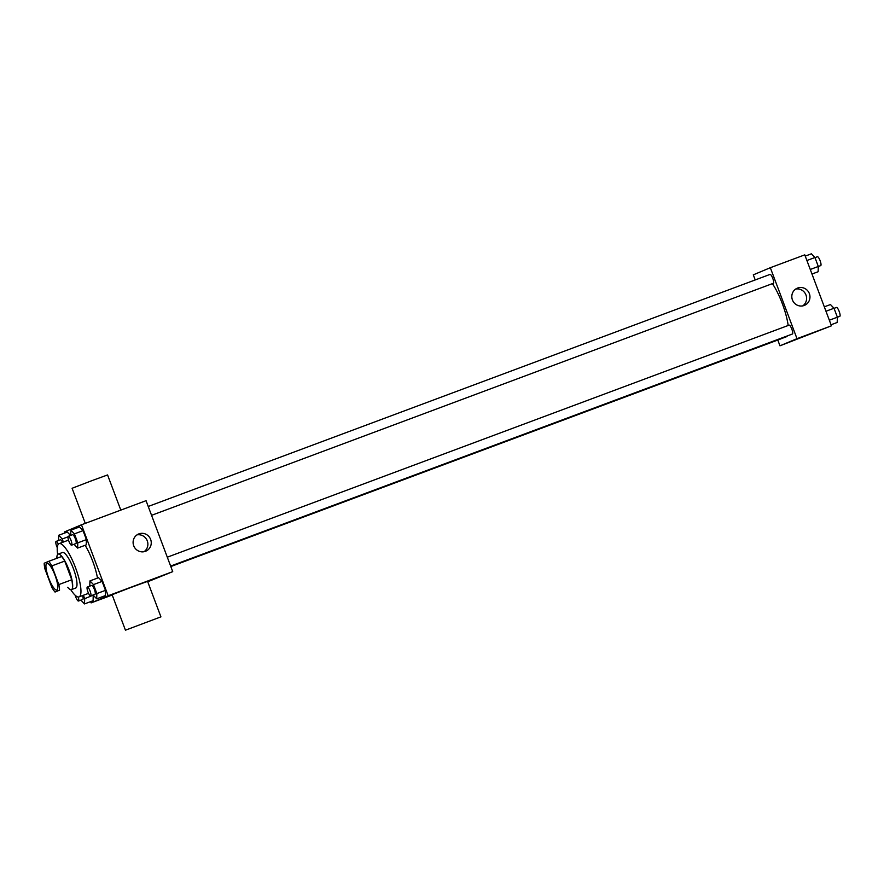 <?xml version="1.0" encoding="UTF-8"?>
<svg xmlns="http://www.w3.org/2000/svg" width="884" height="884" viewBox="0 0 884 884"><rect width="100%" height="100%" fill="white"/><g stroke="black" fill="none" stroke-linecap="round" stroke-linejoin="round"><path stroke-width="1.33" d="M56.863 589.993A14.21 3.459 69.5 0 1 56.83 590.004A14.21 3.459 69.5 0 1 48.62 577.904A14.21 3.459 69.5 0 1 46.885 563.373A14.21 3.459 69.5 0 1 55.073 575.418A14.21 3.459 69.5 0 1 56.863 589.993M58.83 584.578L51.813 565.904A18.343 4.464 69.5 0 0 48.686 561.34L44.2 563.218A18.343 4.464 69.5 0 0 44.885 568.81L51.902 587.473A18.343 4.464 69.5 0 0 55.04 592.048L59.515 590.169A18.343 4.464 69.5 0 0 58.83 584.578L71.748 579.76L64.731 561.086L51.813 565.904M55.04 592.048L59.515 590.169M48.686 561.34L61.593 556.522A18.343 4.464 69.5 0 1 64.731 561.086M71.748 579.76A18.343 4.464 69.5 0 1 72.433 585.341M67.703 587.319A18.951 4.619 -110.5 0 0 71.405 589.628A18.951 4.619 -110.5 0 0 69.096 570.257A18.951 4.619 -110.5 0 0 58.145 554.113A18.951 4.619 -110.5 0 0 56.863 558.279M58.145 554.113L62.455 552.511A18.951 4.619 69.5 0 1 73.372 568.567A18.951 4.619 69.5 0 1 75.748 588.004A18.951 4.619 69.5 0 1 75.704 588.015L71.405 589.628M57.648 554.478A28.432 6.917 69.5 0 1 59.14 543.627A28.432 6.917 69.5 0 1 75.516 567.716A28.432 6.917 69.5 0 1 79.085 596.877A28.432 6.917 69.5 0 1 79.019 596.899A28.432 6.917 69.5 0 1 70.786 589.683M85.14 545.284A28.432 6.917 69.5 0 1 97.483 578.092M67.306 532.058L70.554 535.45L67.306 532.058L58.698 535.273L58.521 540.5M74.024 544.268L77.615 548.091L86.223 544.875L86.4 539.616L83.03 530.654L79.483 526.952L70.875 530.168L70.698 535.395M90.654 601.639L91.118 602.888L108.157 595.75L81.483 524.787L64.444 531.925L64.841 532.975M80.908 600.114L84.499 603.927L93.118 600.711L93.196 595.186L84.687 598.667L83.405 595.264M93.085 595.009L96.688 598.833L105.295 595.617L105.472 590.357L102.102 581.396L98.555 577.694L89.947 580.91L89.77 586.136M81.483 524.787L146.059 500.687L172.734 571.65L147.727 581.76M112.213 595.009L91.118 602.888M172.734 571.65L108.157 595.75M145.451 551.318A9.315 9.039 -112.7 0 1 133.771 545.925A9.315 9.039 -112.7 0 1 138.578 534.002A9.315 9.039 -112.7 0 1 150.512 539.107A9.315 9.039 -112.7 0 1 145.451 551.318M125.44 630.193L112.102 594.711L129.782 587.871L147.584 581.374L160.921 616.855L125.44 630.193L160.921 616.855M120.799 510.112L107.572 474.94L91.947 480.631L72.101 488.277L85.284 523.372M136.965 534.886A9.315 9.039 -112.7 0 1 144.015 551.715M787.412 335.887A32.023 7.801 69.5 0 1 786.417 336.738A32.023 7.801 69.5 0 1 786.351 336.771L170.789 566.489M772.406 283.631A32.023 7.801 69.5 0 1 788.163 325.489M170.634 566.069L792.429 334.008A4.74 1.149 -110.5 0 0 791.854 329.168A4.74 1.149 -110.5 0 0 789.114 325.135A4.74 1.149 -110.5 0 0 789.103 325.135M780.417 338.981A4.74 1.149 69.5 0 1 780.263 339.113A4.74 1.149 69.5 0 1 780.252 339.113L170.822 566.556M148.236 506.466L770.052 274.405A4.74 1.149 69.5 0 1 772.782 278.416A4.74 1.149 69.5 0 1 773.367 283.278A4.74 1.149 69.5 0 1 773.356 283.278L151.562 515.328M777.798 340.031L779.964 345.81L797.003 338.671L770.329 267.708L753.301 274.847L755.212 279.941M770.329 267.708L804.771 254.857L831.446 325.809L779.964 345.81M831.446 325.809L797.003 338.671M804.164 305.488A9.315 9.039 -112.7 0 1 792.484 300.085A9.315 9.039 -112.7 0 1 797.291 288.173A9.315 9.039 -112.7 0 1 809.225 293.267A9.315 9.039 -112.7 0 1 804.164 305.488M814.44 332.384L803.357 336.55M795.677 289.057A9.315 9.039 -112.7 0 1 802.727 305.886M831.048 324.759L837.192 322.472L837.38 317.212L834.01 308.251L830.463 304.549L824.308 306.836M837.38 317.212L829.336 320.207M834.01 308.251L825.965 311.245M834.054 308.361L836.474 307.466A4.74 1.149 69.5 0 1 839.203 311.477A4.74 1.149 69.5 0 1 839.8 316.339A4.74 1.149 69.5 0 1 839.789 316.339L837.369 317.245M811.976 274.029L818.131 271.731L818.308 266.471L814.938 257.509L811.39 253.807L805.247 256.106M818.308 266.471L810.263 269.476M814.938 257.509L806.904 260.515M814.982 257.631L817.402 256.725A4.74 1.149 69.5 0 1 820.131 260.747A4.74 1.149 69.5 0 1 820.728 265.598A4.74 1.149 69.5 0 1 820.717 265.609L818.308 266.504M96.688 598.833L96.864 593.562L93.494 584.6L89.947 580.91M87.35 587.031L91.66 585.429A4.74 1.149 69.5 0 1 94.389 589.44A4.74 1.149 69.5 0 1 94.986 594.302A4.74 1.149 69.5 0 1 94.975 594.302L90.665 595.915A4.74 1.149 69.5 0 1 90.665 595.915A4.74 1.149 69.5 0 1 87.925 591.871A4.74 1.149 69.5 0 1 87.35 587.031A4.74 1.149 69.5 0 1 90.08 591.042A4.74 1.149 69.5 0 1 90.676 595.904M105.295 595.617L105.472 590.357L96.864 593.562M105.472 590.357L102.102 581.396L93.494 584.6M102.102 581.396L98.555 577.694M77.615 548.091L77.792 542.831L74.422 533.87L70.875 530.168M68.278 536.301L72.587 534.698A4.74 1.149 69.5 0 1 75.317 538.71A4.74 1.149 69.5 0 1 75.913 543.572A4.74 1.149 69.5 0 1 75.902 543.572L71.593 545.174A4.74 1.149 69.5 0 1 71.593 545.174A4.74 1.149 69.5 0 1 68.864 541.141A4.74 1.149 69.5 0 1 68.278 536.301A4.74 1.149 69.5 0 1 71.007 540.312A4.74 1.149 69.5 0 1 71.604 545.174M86.223 544.875L86.4 539.616L77.792 542.831M86.4 539.616L83.03 530.654L74.422 533.87M83.03 530.654L79.483 526.952M84.499 603.927L84.687 598.667M82.566 595.573A4.74 1.149 69.5 0 1 82.798 599.407A4.74 1.149 69.5 0 1 82.787 599.407L78.488 601.01A4.74 1.149 69.5 0 1 78.488 601.01A4.74 1.149 69.5 0 1 75.206 595.297M93.118 600.711L93.295 595.451M78.201 596.998A4.74 1.149 69.5 0 1 78.499 601.01M63.394 542.047L62.245 538.975L58.698 535.273M57.272 547.66A4.74 1.149 69.5 0 1 56.101 541.406L60.41 539.793A4.74 1.149 69.5 0 1 62.532 542.367M67.991 536.831L62.245 538.975M56.101 541.406A4.74 1.149 69.5 0 1 58.344 544.224M68.51 540.135L59.14 543.627M88.544 593.341L79.019 596.899M167.297 557.196L789.114 325.135"/></g></svg>
